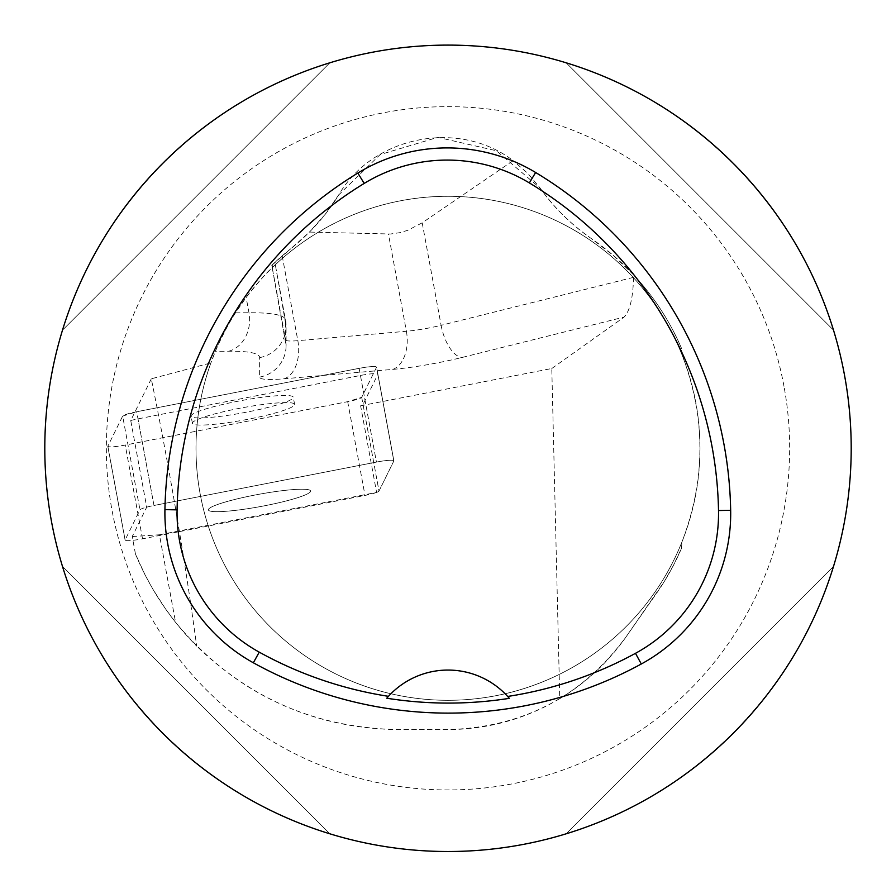 <?xml version="1.0" encoding="UTF-8"?>
<svg xmlns="http://www.w3.org/2000/svg" width="896" height="896" viewBox="0 0 896 896"><rect width="100%" height="100%" fill="white"/><g stroke="black" fill="none" stroke-linecap="round" stroke-linejoin="round"><path stroke-width="0.67" stroke-dasharray="4.48 3.36" d="M224.101 511.414A51.968 6.171 -10.5 0 1 208.376 509.88A51.968 6.171 -10.5 0 1 258.362 494.39A51.968 6.171 -10.5 0 1 310.587 491.03A51.968 6.171 -10.5 0 1 280.056 502.466A51.968 6.171 -10.5 0 1 224.101 511.414A51.968 6.171 169.5 0 0 280.056 502.466A51.968 6.171 169.5 0 0 310.587 491.03A51.968 6.171 169.5 0 0 278.029 491.232A51.968 6.171 169.5 0 0 222.589 502.824A51.968 6.171 169.5 0 0 208.376 509.88A51.968 6.171 169.5 0 0 224.101 511.414M363.014 404.466L378.997 491.075L393.837 460.97A16.005 1.904 169.5 0 0 393.859 460.802A16.005 1.904 169.5 0 0 376.432 462.09L153.978 505.49A16.005 1.904 169.5 0 0 139.966 509.835L125.126 539.941A16.005 1.904 169.5 0 0 125.104 540.12A16.005 1.904 169.5 0 0 142.531 538.821L364.986 495.421A16.005 1.904 169.5 0 0 378.997 491.075L393.837 460.97L377.854 374.36L363.014 404.466A16.005 1.904 -10.5 0 1 360.618 405.798L376.6 492.419L159.432 534.789L175.582 622.384L165.39 608.72L153.115 589.602L144.939 574.65L135.453 553.997C149.845 588.694 170.251 619.394 196.672 646.083C184.744 558.32 169.613 469.224 151.301 378.806L210.918 362.891A252 252 0 0 0 358.4 683.838A252 252 0 0 0 681.912 542.058C705.88 479.55 705.88 417.043 681.912 354.547L681.554 348.41A254.016 254.016 0 0 0 591.64 238.795C570.651 224.056 553.515 207.189 540.221 188.194L496.35 150.73L437.808 137.357L380.139 154.582L338.733 194.88C326.693 214.749 310.71 232.714 290.774 248.786L309.512 232.075L390.622 234.002L400.198 232.613L407.826 230.261L422.195 222.835L513.117 160.664C459.043 119.022 373.05 135.89 338.733 194.88L325.192 214.323L309.512 232.075M376.533 367.226L361.704 397.331A16.005 1.904 -10.5 0 1 347.693 401.666L125.238 445.077A16.005 1.904 -10.5 0 1 107.8 446.365A16.005 1.904 -10.5 0 1 107.834 446.186L122.674 416.08A16.005 1.904 -10.5 0 1 136.674 411.746L359.128 368.334A16.005 1.904 -10.5 0 1 376.566 367.046A16.005 1.904 -10.5 0 1 376.533 367.226L393.837 460.97A16.005 1.904 -10.5 0 0 393.859 460.802L376.566 367.046M206.797 417.67A51.968 6.171 -10.5 0 1 191.072 416.136A51.968 6.171 -10.5 0 1 241.069 400.635A51.968 6.171 -10.5 0 1 293.294 397.275A51.968 6.171 -10.5 0 1 262.752 408.71A51.968 6.171 -10.5 0 1 206.797 417.67M235.502 312.85L248.976 312.76A205.632 24.427 -10.5 0 1 285.51 319.816A205.632 24.427 -10.5 0 1 285.555 320.354L285.555 339.83L271.813 265.317L290.774 248.786A254.016 254.016 0 0 0 272.238 264.914L272.485 267.467C267.31 271.79 258.541 281.781 246.154 297.427L235.502 312.85C227.774 323.826 214.379 352.531 215.421 351.299L210.918 362.891M360.618 405.798L551.79 368.502L559.754 698.656C586.152 682.707 608.25 662.133 626.024 636.922L664.317 581.459L673.546 565.141L681.554 548.184A254.016 254.016 0 0 1 656.074 593.992L626.024 636.922C582.098 696.528 522.749 727.418 448 729.59L397.6 729.59C320.096 728.403 253.12 700.571 196.672 646.083M681.554 548.184L681.912 542.058M559.754 698.656C525.291 719.04 488.04 729.355 448 729.59L397.6 729.59C307.35 727.496 233.352 691.757 175.582 622.384M151.301 378.806L130.738 420.526L146.72 507.147L132.238 536.536L135.453 553.997M132.238 536.536L159.432 534.789M422.195 222.835L441.101 325.304L633.528 277.357L633.517 274.781C653.789 296.542 669.805 321.093 681.554 348.41M551.79 368.502L624.098 317.094L462.168 357.437A64.512 7.661 -10.5 0 1 392.75 369.387L284.2 378.784A64.512 7.661 -10.5 0 1 259.638 377.093L259.638 357.616A173.376 20.597 169.5 0 0 228.805 351.21L215.421 351.299M633.528 277.357C633.069 297.718 629.922 310.957 624.098 317.094M681.912 354.547A252 252 0 0 1 518.078 690.357A252 252 0 0 1 200.178 494.021A252 252 0 0 1 681.912 354.547A252 252 0 0 0 272.485 267.467M130.738 420.526A16.005 1.904 -10.5 0 1 137.995 418.88L360.45 375.469A16.005 1.904 -10.5 0 1 377.888 374.181A16.005 1.904 -10.5 0 1 377.854 374.36M44.8 448.302A403.2 403.2 0 0 1 844.514 375.155A403.2 403.2 0 0 1 484.725 849.822A403.2 403.2 0 0 1 44.8 448.302M566.138 833.806C692.205 795.85 795.547 692.507 833.504 566.429C795.547 692.507 692.205 795.85 566.138 833.806L833.504 566.429L566.138 833.806M833.504 330.165C795.547 204.098 692.205 100.744 566.138 62.798C692.205 100.744 795.547 204.098 833.504 330.165L566.138 62.798L833.504 330.165M329.862 62.798C203.795 100.744 100.453 204.098 62.496 330.165C100.453 204.098 203.795 100.744 329.862 62.798L62.496 330.165L329.862 62.798M62.496 566.429C100.453 692.507 203.795 795.85 329.862 833.806C203.795 795.85 100.453 692.507 62.496 566.429L329.862 833.806L62.496 566.429M509.331 698.342A80.64 80.64 0 0 0 508.794 697.715M508.122 696.954A80.64 80.64 0 0 0 387.99 696.83M387.318 697.592A80.64 80.64 0 0 0 386.77 698.219M272.238 264.914L274.87 262.416L285.555 320.354A32.256 32.021 -0 0 1 286.093 326.122L286.093 345.598A32.256 32.021 -0 0 0 285.555 339.83A32.256 3.83 169.5 0 0 285.566 339.909A32.256 3.83 169.5 0 0 297.842 340.67L406.392 331.274L388.45 234.013M259.638 377.093A32.256 32.021 -0 0 0 286.093 345.598L271.802 265.317L274.87 262.416M633.517 274.781L613.558 255.651L591.64 238.795C571.536 224.941 554.389 208.074 540.221 188.194L527.778 173.342L513.117 160.664M360.45 375.469L376.432 462.09L153.978 505.49L137.995 418.88M208.118 424.805A51.968 6.171 -10.5 0 1 192.394 423.27A51.968 6.171 -10.5 0 1 242.379 407.77A51.968 6.171 -10.5 0 1 294.616 404.41A51.968 6.171 -10.5 0 1 264.074 415.845A51.968 6.171 -10.5 0 1 208.118 424.805M146.72 507.147A16.005 1.904 -10.5 0 1 153.978 505.49L136.674 411.746M359.128 368.334L376.432 462.09A16.005 1.904 -10.5 0 1 393.859 460.802L377.888 374.181M361.704 397.331L378.997 491.075A16.005 1.904 -10.5 0 1 376.6 492.419M122.674 416.091L136.718 411.734L359.05 368.357C369.992 366.397 375.816 366.027 376.533 367.237L361.704 397.32L347.648 401.677L125.317 445.054C114.386 447.014 108.562 447.384 107.845 446.174L122.674 416.091L139.966 509.835M142.531 538.821L125.238 445.077M347.693 401.666L364.986 495.421M107.834 446.186L125.126 539.941M282.195 255.864L297.842 340.67A32.256 20.182 -94.9 0 1 284.2 378.784M783.989 386.322A341.656 341.656 0 0 0 386.019 112.314A341.656 341.656 0 0 0 112.011 510.283A341.656 341.656 0 0 0 509.981 784.28A341.656 341.656 0 0 0 783.989 386.322M228.805 351.21A32.256 26.634 89.6 0 0 248.976 312.76L246.154 297.427M392.75 369.387A32.256 20.182 -94.9 0 0 406.392 331.274A32.256 3.83 169.5 0 0 441.101 325.304A32.256 14.784 -104 0 0 462.168 357.437M259.638 357.616A32.256 32.021 -0 0 0 286.093 326.122L274.96 262.629M125.104 540.12L107.8 446.365M294.616 404.41L293.294 397.275M192.394 423.27L191.072 416.136"/><path stroke-width="1.34" d="M164.931 509.634A403.2 403.2 0 0 1 357.851 173.051A171.36 171.36 0 0 1 535.64 172.502A403.2 403.2 0 0 1 730.666 510.306A171.36 171.36 0 0 1 641.301 663.992A403.2 403.2 0 0 1 253.355 662.782A171.36 171.36 0 0 1 164.931 509.634L177.083 509.858A391.048 391.048 0 0 1 364.19 183.422A159.208 159.208 0 0 1 529.357 182.918A391.048 391.048 0 0 1 718.514 510.53A159.208 159.208 0 0 1 635.488 653.318A391.048 391.048 0 0 1 507.662 696.45L509.331 698.342A393.176 393.176 0 0 1 386.77 698.219L388.45 696.326A391.048 391.048 0 0 1 259.235 652.142A159.208 159.208 0 0 1 177.083 509.858M388.45 696.326A80.64 80.64 0 0 1 507.662 696.45M44.8 448.302A403.2 403.2 0 0 1 649.6 99.12A403.2 403.2 0 0 1 649.6 797.485A403.2 403.2 0 0 1 44.8 448.302M508.794 697.715A80.64 80.64 0 0 0 508.122 696.954M387.99 696.83A80.64 80.64 0 0 0 387.318 697.592M364.19 183.422L357.851 173.051M529.357 182.918L535.64 172.502M718.514 510.53L730.666 510.306M635.488 653.318L641.301 663.992M259.235 652.142L253.355 662.782"/></g></svg>
